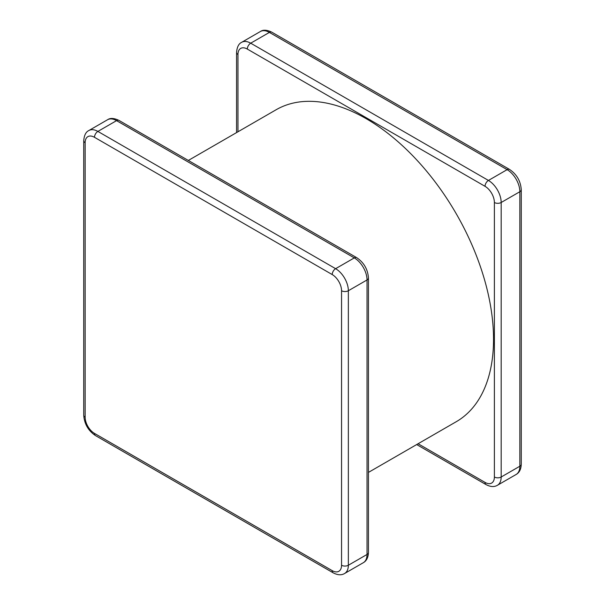 <?xml version="1.0" encoding="UTF-8"?>
<svg xmlns="http://www.w3.org/2000/svg" width="605" height="605" viewBox="0 0 605 605"><rect width="100%" height="100%" fill="white"/><g stroke="black" fill="none" stroke-linecap="round" stroke-linejoin="round"><path stroke-width="0.91" d="M368.437 472.407L456.23 421.723A180.108 103.984 -120 0 0 493.536 339.269A180.108 103.984 -120 0 0 414.917 158.011A180.108 103.984 -120 0 0 276.122 109.755L188.321 160.446M521.26 464.269A4.802 2.775 180 0 1 519.854 466.228A18.014 10.398 60 0 1 516.125 474.479C519.347 472.679 521.064 469.276 521.26 464.269L521.26 189.758A4.802 2.775 180 0 1 519.854 191.717L519.854 466.228L501.174 477.012L501.174 202.501L519.854 191.717A18.014 10.398 60 0 0 507.119 169.657L269.384 32.405A18.014 10.398 60 0 0 260.384 31.513C263.062 29.607 266.865 29.826 271.789 32.163A4.802 2.775 120 0 0 269.384 32.405L250.704 43.189A18.014 10.398 -120 0 0 241.705 42.297C238.71 43.666 237.001 47.069 236.563 52.499L236.563 132.593M271.789 32.163L509.523 169.423A4.802 2.775 120 0 0 507.119 169.657L488.439 180.441L250.704 43.189A4.802 2.775 -60 0 0 247.309 49.073A13.212 7.623 -120 0 0 237.969 54.465L237.969 131.784M418.085 443.745L485.044 482.404A13.212 7.623 -120 0 0 494.383 477.012A4.802 2.775 0 0 0 501.174 477.012A18.014 10.398 -120 0 1 497.446 485.263L516.125 474.479M494.383 477.012L494.383 202.501A4.802 2.775 0 0 0 501.174 202.501A18.014 10.398 -120 0 0 488.439 180.441A4.802 2.775 -60 0 0 485.044 186.325L247.309 49.073M494.383 202.501A13.212 7.623 -120 0 0 485.044 186.325M368.437 552.509A4.802 2.775 180 0 1 367.031 554.467A18.014 10.398 60 0 1 363.295 562.711C366.517 560.911 368.233 557.508 368.437 552.509L368.437 277.99A4.802 2.775 180 0 1 367.031 279.956L367.031 554.467L348.351 565.252L348.351 290.74L367.031 279.956A18.014 10.398 60 0 0 354.296 257.896L116.561 120.637A18.014 10.398 60 0 0 107.554 119.745C110.231 117.839 114.035 118.058 118.958 120.403A4.802 2.775 120 0 0 116.561 120.637L97.881 131.421A18.014 10.398 -120 0 0 88.874 130.529L107.554 119.745M118.958 120.403L356.693 257.654A4.802 2.775 120 0 0 354.296 257.896L335.616 268.68L97.881 131.421A4.802 2.775 -60 0 0 94.486 137.305A13.212 7.623 -120 0 0 85.146 142.697L85.146 413.291M88.874 130.529C85.88 131.898 84.171 135.301 83.74 140.738A4.802 2.775 180 0 0 85.146 142.697L85.146 417.208A13.212 7.623 -120 0 0 94.486 433.392L332.213 570.644A4.802 2.775 120 0 0 333.211 572.844C337.651 575.166 341.454 575.385 344.616 573.495A18.014 10.398 -120 0 0 348.351 565.252A4.802 2.775 0 0 1 341.553 565.252L341.553 290.74A4.802 2.775 0 0 0 348.351 290.74A18.014 10.398 -120 0 0 335.616 268.68A4.802 2.775 -60 0 0 332.213 274.564L94.486 137.305M341.553 290.74A13.212 7.623 -120 0 0 332.213 274.564M332.213 570.644A13.212 7.623 -120 0 0 341.553 565.252M94.486 433.392A4.802 2.775 120 0 0 95.477 435.585L333.211 572.844M85.146 417.208A4.802 2.775 180 0 1 83.74 415.249C84.352 423.931 88.269 430.715 95.477 435.585M237.969 54.465A4.802 2.775 180 0 1 236.563 52.499M485.044 482.404A4.802 2.775 120 0 0 486.042 484.605C490.481 486.934 494.277 487.154 497.446 485.263M509.523 169.423C516.731 174.293 520.648 181.076 521.26 189.758M356.693 257.654C363.907 262.532 367.817 269.308 368.437 277.99M344.616 573.495L363.295 562.711M83.74 140.738L83.74 415.249M416.679 444.562L486.042 484.605M241.705 42.297L260.384 31.513"/></g></svg>

